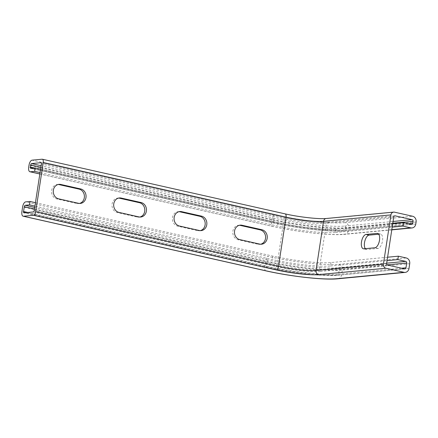 <?xml version="1.0" encoding="UTF-8"?>
<svg xmlns="http://www.w3.org/2000/svg" width="438" height="438" viewBox="0 0 438 438"><rect width="100%" height="100%" fill="white"/><g stroke="black" fill="none" stroke-linecap="round" stroke-linejoin="round"><path stroke-width="0.33" stroke-dasharray="2.19 1.64" d="M239.378 225.274A7.326 6.428 84.6 0 0 238.54 225.291A7.326 6.428 84.6 0 0 232.797 232.173A7.326 6.428 84.6 0 0 238.13 239.767L258.064 244.256A7.326 6.428 84.6 0 0 259.854 244.371A7.326 6.428 84.6 0 0 260.681 244.229M178.983 211.68A7.326 6.428 84.6 0 0 178.14 211.696A7.326 6.428 84.6 0 0 172.402 218.578A7.326 6.428 84.6 0 0 177.735 226.172L197.664 230.662A7.326 6.428 84.6 0 0 199.454 230.777A7.326 6.428 84.6 0 0 200.286 230.634M58.183 184.491A7.326 6.428 84.6 0 0 57.345 184.507A7.326 6.428 84.6 0 0 51.602 191.39A7.326 6.428 84.6 0 0 56.94 198.983L76.869 203.473A7.326 6.428 84.6 0 0 78.659 203.588A7.326 6.428 84.6 0 0 79.486 203.446M118.583 198.085A7.326 6.428 84.6 0 0 117.74 198.102A7.326 6.428 84.6 0 0 112.002 204.984A7.326 6.428 84.6 0 0 117.335 212.578L137.269 217.067A7.326 6.428 84.6 0 0 139.06 217.182A7.326 6.428 84.6 0 0 139.886 217.04M365.292 248.674A7.326 3.384 -77.3 0 0 366.398 249.457A7.326 3.384 -77.3 0 0 366.907 249.485L377.917 248.445A7.326 3.384 -77.3 0 0 382.429 241.469A7.326 3.384 -77.3 0 0 380.627 234.111A7.326 3.384 -77.3 0 0 380.118 234.084L378.711 234.215M387.592 257.21L330.975 262.581A43.269 5.727 8.7 0 1 272.841 256.115L35.44 202.679M330.975 262.581L330.449 266.003A43.269 5.727 8.7 0 1 272.316 259.531L34.92 206.101M330.449 266.003L387.072 260.632M392.722 223.703L336.099 229.074A43.269 5.727 8.7 0 1 277.966 222.608L40.57 169.172M336.099 229.074L335.574 232.496A43.269 5.727 8.7 0 1 277.446 226.03L40.044 172.594M335.574 232.496L392.196 227.125M33.37 211.932L276.17 266.583A32.801 4.342 8.7 0 0 320.238 271.483A1.396 1.226 -95.4 0 1 319.242 269.841A31.405 4.156 8.7 0 1 277.046 265.149L284.163 218.65L41.358 164.004M276.17 266.583A1.396 0.646 -77.3 0 0 277.046 265.149L34.246 210.497M386.639 263.452L319.242 269.841L326.354 223.347A31.405 4.156 8.7 0 1 284.163 218.65A1.396 0.646 -77.3 0 0 283.802 217.352A1.396 0.646 -77.3 0 0 283.704 217.347L41.09 162.739M41.002 162.701L283.802 217.352C298.601 220.763 319.729 223.095 327.432 222.225A1.396 1.226 -95.4 0 0 326.354 223.347L393.751 216.952M238.13 239.767L239.8 239.608M258.064 244.256L259.734 244.097M177.735 226.172L179.405 226.013M197.664 230.662L199.334 230.503M56.94 198.983L58.604 198.825M76.869 203.473L78.539 203.314M117.335 212.578L119.005 212.419M137.269 217.067L138.934 216.909M42.092 159.213L284.892 213.864A31.405 4.156 -171.3 0 0 327.087 218.557L394.485 212.167M391.775 229.868L344.624 234.341C330.898 235.803 297.161 231.981 272.764 226.419A4.884 2.256 102.7 0 0 273.104 226.441A52.341 6.926 8.7 0 0 343.43 234.259A4.884 4.287 84.6 0 0 344.624 234.341A4.884 4.287 84.6 0 0 348.391 230.426L348.703 228.373A4.884 4.287 84.6 0 0 345.204 222.635L412.607 216.246M345.204 222.635A52.341 6.926 8.7 0 1 274.883 214.812L32.084 160.166M377.917 248.445L374.901 247.76M380.118 234.084L378.082 233.624M366.907 249.485L363.89 248.806M34.471 209.014L267.103 261.376A53.737 7.112 8.7 0 0 339.302 269.408A1.396 1.226 -95.4 0 0 338.3 267.766A52.341 6.926 8.7 0 1 267.979 259.948A1.396 0.646 -77.3 0 0 267.103 261.376L266.37 266.162A1.396 0.646 -77.3 0 0 266.731 267.459A1.396 0.646 -77.3 0 0 266.83 267.465L24.024 212.819M387.17 264.87L339.302 269.408L338.569 274.193A53.737 7.112 8.7 0 1 266.37 266.162L27.78 212.463M267.979 259.948L34.712 207.442M272.841 256.115L272.316 259.531M265.965 270.865A4.884 2.256 102.7 0 1 264.7 266.32L265.433 261.535A4.884 2.256 102.7 0 1 268.499 256.526L25.7 201.874M337.818 278.787A4.884 4.287 84.6 0 0 341.585 274.872L342.319 270.087A57.23 7.577 8.7 0 1 265.433 261.535L22.634 206.884M408.983 268.483L341.585 274.872A57.23 7.577 8.7 0 1 264.7 266.32L21.9 211.669M401.542 268.22L338.569 274.193A1.396 1.226 -95.4 0 1 337.15 275.288A52.341 6.926 8.7 0 1 266.83 267.465M409.716 263.692L342.319 270.087A4.884 4.287 84.6 0 0 338.826 264.349A52.341 6.926 8.7 0 1 268.499 256.526M320.238 271.483L387.635 265.089M337.15 275.288L404.548 268.899M338.3 267.766L386.677 263.178M338.826 264.349L406.223 257.955M39.831 173.99L272.764 226.419A4.884 2.256 102.7 0 1 271.5 221.874L271.817 219.821A4.884 2.256 102.7 0 1 274.883 214.812M416.1 221.984L348.703 228.373A57.23 7.577 8.7 0 1 271.817 219.821L29.017 165.17M415.788 224.032L348.391 230.426A57.23 7.577 8.7 0 1 271.5 221.874L28.7 167.223M273.104 226.441L39.842 173.935M277.966 222.608L277.446 226.03M40.854 167.305L273.487 219.662A53.737 7.112 8.7 0 0 345.681 227.694A1.396 1.226 -95.4 0 0 344.684 226.057A52.341 6.926 8.7 0 1 274.363 218.234A1.396 0.646 -77.3 0 0 273.487 219.662L273.17 221.716A1.396 0.646 -77.3 0 0 273.531 223.013A1.396 0.646 -77.3 0 0 273.63 223.019L30.83 168.367M392.793 223.227L345.681 227.694L345.368 229.747A53.737 7.112 8.7 0 1 273.17 221.716L34.58 168.011M274.363 218.234L41.095 165.728M394.83 215.835L327.432 222.225A1.396 1.226 -95.4 0 1 327.772 222.247A32.801 4.342 8.7 0 1 283.704 217.347M408.342 223.774L345.368 229.747A1.396 1.226 -95.4 0 1 343.95 230.842A52.341 6.926 8.7 0 1 273.63 223.019M344.684 226.057L393.061 221.469M327.772 222.247L394.496 215.923M343.43 234.259L391.807 229.671M343.95 230.842L411.348 224.448M326.233 218.502A3.488 3.061 -95.4 0 1 327.087 218.557M238.54 225.291L240.205 225.137M259.854 244.371L261.524 244.212M178.14 211.696L179.81 211.543M199.454 230.777L201.124 230.618M57.345 184.507L59.015 184.349M78.659 203.588L80.329 203.429M117.74 198.102L119.41 197.943M139.06 217.182L140.724 217.024M380.627 234.111L377.605 233.432M366.398 249.457L363.376 248.773M404.887 268.921L337.49 275.31C324.459 276.734 290.744 272.967 266.731 267.459L23.931 212.813M411.693 224.47L344.29 230.864C331.265 232.288 297.544 228.521 273.531 223.013L30.731 168.362"/><path stroke-width="0.66" d="M260.681 244.229A7.326 6.428 84.6 0 0 265.598 237.013A7.326 6.428 84.6 0 0 260.26 229.895L240.331 225.411A7.326 6.428 84.6 0 0 239.378 225.274M200.286 230.634A7.326 6.428 84.6 0 0 205.198 223.418A7.326 6.428 84.6 0 0 199.865 216.301L179.93 211.811A7.326 6.428 84.6 0 0 178.983 211.68M79.486 203.446A7.326 6.428 84.6 0 0 84.403 196.229A7.326 6.428 84.6 0 0 79.064 189.112L59.135 184.622A7.326 6.428 84.6 0 0 58.183 184.491M139.886 217.04A7.326 6.428 84.6 0 0 144.797 209.824A7.326 6.428 84.6 0 0 139.465 202.706L119.536 198.217A7.326 6.428 84.6 0 0 118.583 198.085M385.905 268.237L318.508 274.631A31.405 4.156 8.7 0 1 276.312 269.934L33.512 215.288L23.504 216.235A4.884 2.256 102.7 0 1 23.165 216.213A4.884 2.256 102.7 0 1 21.9 211.669L22.634 206.884A4.884 2.256 102.7 0 1 25.7 201.874L30.036 201.464L29.516 204.885L25.18 205.296A1.396 0.646 -77.3 0 0 24.298 206.725L23.57 211.51A1.396 0.646 -77.3 0 0 23.931 212.813A1.396 0.646 -77.3 0 0 24.024 212.819L33.37 211.932A1.396 0.646 -77.3 0 0 34.246 210.497L41.358 164.004A1.396 0.646 -77.3 0 0 41.002 162.701A1.396 0.646 -77.3 0 0 40.904 162.695L31.558 163.582A1.396 0.646 -77.3 0 0 30.682 165.016L30.37 167.064A1.396 0.646 -77.3 0 0 30.731 168.362A1.396 0.646 -77.3 0 0 30.83 168.367L35.166 167.957L34.64 171.378L30.304 171.789A4.884 2.256 102.7 0 1 29.965 171.767A4.884 2.256 102.7 0 1 28.7 167.223L29.017 165.17A4.884 2.256 102.7 0 1 32.084 160.166L42.092 159.213A3.488 1.61 -77.3 0 1 42.338 159.229A3.488 1.61 -77.3 0 1 43.236 162.476L35.702 211.707L278.508 266.359A27.917 3.696 -171.3 0 0 316.012 270.531L383.409 264.141A3.488 3.061 84.6 0 0 385.905 268.237L404.022 272.316A4.884 4.287 84.6 0 0 405.216 272.392A4.884 4.287 84.6 0 0 408.983 268.483L409.716 263.692A4.884 4.287 84.6 0 0 406.223 257.955L398.372 256.192L397.846 259.608L405.697 261.376A1.396 1.226 -95.4 0 1 406.699 263.014L405.966 267.804A1.396 1.226 -95.4 0 1 404.548 268.899L387.635 265.089A1.396 1.226 -95.4 0 1 386.639 263.452L393.751 216.952A1.396 1.226 -95.4 0 1 395.169 215.857L412.081 219.662A1.396 1.226 -95.4 0 1 413.078 221.305L412.766 223.353A1.396 1.226 -95.4 0 1 411.348 224.448L403.497 222.685L402.976 226.101L410.828 227.869A4.884 4.287 84.6 0 0 412.021 227.946A4.884 4.287 84.6 0 0 415.788 224.032L416.1 221.984A4.884 4.287 84.6 0 0 412.607 216.246L394.485 212.167A3.488 3.061 84.6 0 0 393.631 212.112A3.488 3.061 84.6 0 0 390.942 214.905L383.409 264.141M378.711 234.215L369.108 235.124A7.326 3.384 -77.3 0 0 364.914 240.752A7.326 3.384 -77.3 0 0 365.292 248.674M239.8 239.608L259.734 244.097A7.326 6.428 84.6 0 0 261.524 244.212A7.326 6.428 84.6 0 0 267.262 237.33A7.326 6.428 84.6 0 0 261.929 229.736L242 225.252A7.326 6.428 84.6 0 0 240.205 225.137A7.326 6.428 84.6 0 0 234.467 232.014A7.326 6.428 84.6 0 0 239.8 239.608M179.405 226.013L199.334 230.503A7.326 6.428 84.6 0 0 201.124 230.618A7.326 6.428 84.6 0 0 206.867 223.736A7.326 6.428 84.6 0 0 201.529 216.142L181.6 211.658A7.326 6.428 84.6 0 0 179.81 211.543A7.326 6.428 84.6 0 0 174.067 218.42A7.326 6.428 84.6 0 0 179.405 226.013M60.805 184.469A7.326 6.428 84.6 0 0 59.015 184.349A7.326 6.428 84.6 0 0 53.272 191.231A7.326 6.428 84.6 0 0 58.604 198.825L78.539 203.314A7.326 6.428 84.6 0 0 80.329 203.429A7.326 6.428 84.6 0 0 86.067 196.547A7.326 6.428 84.6 0 0 80.734 188.953L60.805 184.469L59.135 184.622M121.2 198.064A7.326 6.428 84.6 0 0 119.41 197.943A7.326 6.428 84.6 0 0 113.672 204.825A7.326 6.428 84.6 0 0 119.005 212.419L138.934 216.909A7.326 6.428 84.6 0 0 140.724 217.024A7.326 6.428 84.6 0 0 146.467 210.141A7.326 6.428 84.6 0 0 141.135 202.548L121.2 198.064L119.536 198.217M33.512 215.288A3.488 1.61 -77.3 0 0 35.702 211.707M374.901 247.76A7.326 3.384 -77.3 0 0 379.407 240.791A7.326 3.384 -77.3 0 0 377.605 233.432A7.326 3.384 -77.3 0 0 377.096 233.405L366.086 234.445A7.326 3.384 -77.3 0 0 361.574 241.42A7.326 3.384 -77.3 0 0 363.376 248.773A7.326 3.384 -77.3 0 0 363.89 248.806L374.901 247.76M35.44 202.679L30.036 201.464M34.92 206.101L29.516 204.885M387.072 260.632L397.846 259.608M387.592 257.21L398.372 256.192M40.57 169.172L35.166 167.957M40.044 172.594L34.64 171.378M392.196 227.125L402.976 226.101M392.722 223.703L403.497 222.685M240.331 225.411L242 225.252M260.26 229.895L261.929 229.736M179.93 211.811L181.6 211.658M199.865 216.301L201.529 216.142M79.064 189.112L80.734 188.953M139.465 202.706L141.135 202.548M404.022 272.316L336.625 278.71A52.341 6.926 8.7 0 1 266.304 270.887L23.504 216.235M390.942 214.905L323.545 221.299A27.917 3.696 8.7 0 1 286.041 217.128L278.508 266.359A3.488 1.61 -77.3 0 1 276.312 269.934M318.508 274.631A3.488 3.061 -95.4 0 1 316.012 270.531L323.545 221.299A3.488 3.061 -95.4 0 1 326.233 218.502C319.307 219.307 299.072 217.111 285.138 213.881A3.488 1.61 -77.3 0 1 286.041 217.128L43.236 162.476M378.082 233.624L377.096 233.405M369.108 235.124L366.086 234.445M27.78 212.463L23.57 211.51M34.471 209.014L24.298 206.725M34.712 207.442L25.18 205.296M266.304 270.887A4.884 2.256 102.7 0 1 265.965 270.865L23.165 216.213M336.625 278.71A4.884 4.287 84.6 0 0 337.818 278.787C324.093 280.249 290.361 276.433 265.965 270.865M401.542 268.22L405.966 267.804M387.17 264.87L406.699 263.014M386.677 263.178L405.697 261.376M39.842 173.935L30.304 171.789M34.58 168.011L30.37 167.064M40.854 167.305L30.682 165.016M41.095 165.728L31.558 163.582M392.793 223.227L413.078 221.305M393.061 221.469L412.081 219.662M394.496 215.923L395.169 215.857M391.807 229.671L410.828 227.869M408.342 223.774L412.766 223.353M337.818 278.787L405.216 272.392M39.831 173.99L29.965 171.767M391.775 229.868L412.021 227.946M393.631 212.112L326.233 218.502M285.138 213.881L42.338 159.229"/></g></svg>
